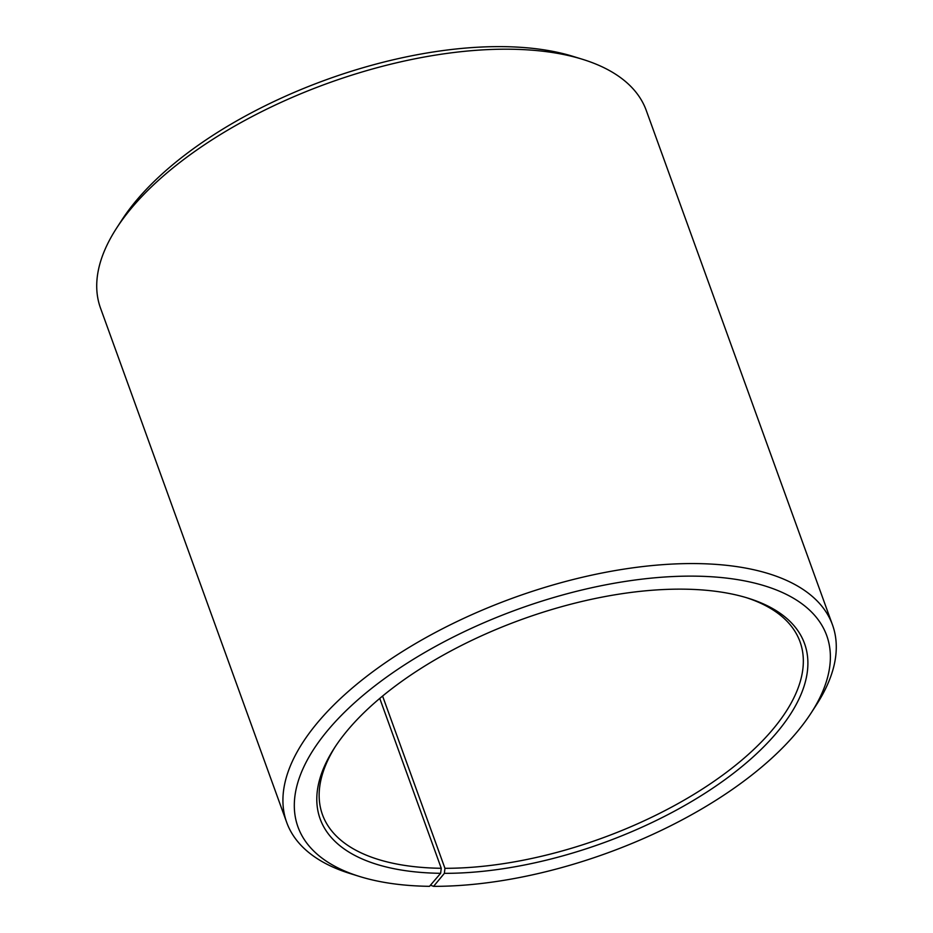 <?xml version="1.0" encoding="UTF-8"?>
<svg xmlns="http://www.w3.org/2000/svg" width="933" height="933" viewBox="0 0 933 933"><rect width="100%" height="100%" fill="white"/><g stroke="black" fill="none" stroke-linecap="round" stroke-linejoin="round"><path stroke-width="1.4" d="M746.178 597.598A253.951 117.255 -19.9 0 1 800.024 641.776A253.951 117.255 -19.9 0 1 701.453 789.645A253.951 117.255 -19.9 0 1 444.948 868.308L444.376 873.346L433.577 886.35L430.463 885.195M382.588 696.053L444.948 868.308M379.754 698.409L441.262 868.285L440.633 873.311L429.495 886.327A281.16 129.827 -19.9 0 1 359.625 876.495L350.341 873.615A290.221 134.014 -19.9 0 1 286.711 822.463L100.507 308.088A290.221 134.014 -19.9 0 1 116.648 228.049L121.931 219.896A281.16 129.827 -19.9 0 1 503.505 46.65A281.16 129.827 -19.9 0 1 573.375 56.481L582.659 59.35A290.221 134.014 -19.9 0 1 646.289 110.514L832.493 624.888A290.221 134.014 -19.9 0 1 816.352 704.928L811.069 713.08A281.16 129.827 -19.9 0 1 433.577 886.35M116.648 228.049A290.221 134.014 -19.9 0 1 510.526 49.216A290.221 134.014 -19.9 0 1 582.659 59.35M286.711 822.463A290.221 134.014 -19.9 0 1 401.342 652.214A290.221 134.014 -19.9 0 1 696.729 563.59A290.221 134.014 -19.9 0 1 832.493 624.888M359.625 876.495A281.16 129.827 -19.9 0 1 355.298 702.117A281.16 129.827 -19.9 0 1 695.178 576.151A281.16 129.827 -19.9 0 1 811.069 713.08M440.633 873.311A257.578 118.934 -19.9 0 1 334.481 747.881A257.578 118.934 -19.9 0 1 684.041 589.166A257.578 118.934 -19.9 0 1 748.056 598.17A257.578 118.934 -19.9 0 1 753.374 756.698A257.578 118.934 -19.9 0 1 444.376 873.346M441.262 868.285A253.951 117.255 -19.9 0 1 322.456 814.649A253.951 117.255 -19.9 0 1 335.553 746.237"/></g></svg>
